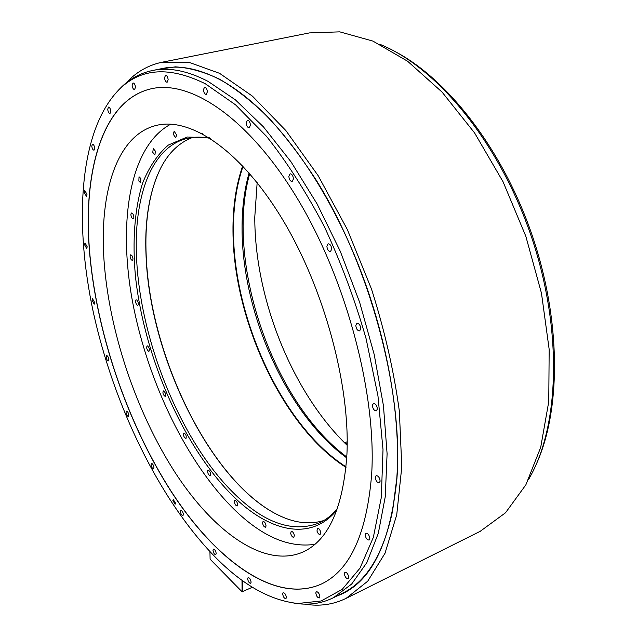 <?xml version="1.0" encoding="UTF-8"?>
<svg xmlns="http://www.w3.org/2000/svg" width="637" height="637" viewBox="0 0 637 637"><rect width="100%" height="100%" fill="white"/><g stroke="black" fill="none" stroke-linecap="round" stroke-linejoin="round"><path stroke-width="0.96" d="M252.427 587.25L242.068 591.773L210.106 559.198L209.931 551.594M242.068 591.773L241.996 580.243M304.669 604.115C319.392 606.607 333.231 604.672 346.178 598.31L367.716 581.207L384.995 553.306L396.732 514.839L401.788 466.841L399.359 411.247C393.945 371.236 384.652 330.492 371.482 289.023L347.324 229.495L318.189 175.724L285.902 130.609L252.427 96.139L219.574 73.327L188.863 62.275L161.464 62.346C147.712 65.388 135.888 72.299 126.015 83.065M162.57 62.131L309.415 32.909L339.776 31.85L372.948 41.102L407.6 61.232L442.102 92.126L474.573 132.902L503.063 181.792L525.82 236.247L541.466 293.195L549.166 349.355L548.768 401.613L540.694 447.397L525.867 484.821L505.523 512.777L480.258 531.282M379.732 44.216L383.928 46.023C439.315 70.373 499.392 143.803 530.685 234.623C561.993 325.427 560.003 420.547 531.505 474.215L528.67 479.398M118.036 90.558L122.32 86.258C130.84 78.311 140.681 73.104 151.853 70.643C168.423 66.996 187.143 70.564 208.004 81.337L235.387 99.842L263.431 126.859L291.061 161.886L317.083 203.904L340.309 251.368L359.642 302.32L374.214 354.538L383.45 405.737L387.097 453.751L385.25 496.756L378.298 533.344L366.856 562.598L351.648 584.057L333.493 597.673C323.222 602.745 312.297 604.832 300.736 603.932L293.8 603.096M152.92 70.428L162.212 68.549C178.949 64.87 197.812 68.374 218.794 79.036C229.503 84.625 240.444 92.23 251.639 101.832C291.396 136.111 332.172 197.446 360.072 269.18C387.845 340.962 400.952 418.875 396.803 478.276L392.615 510.874C383.315 553.983 366.761 581.35 342.953 592.983L342.268 593.318M394.414 51.223C447.333 78.518 502.8 149.48 532.134 235.236C561.452 321 561.046 410.969 535.972 464.891M347.173 445.335C292.176 392.424 254.601 298.132 254.784 217.018L257.157 182.628M103.998 260.119C99.253 192.629 116.746 134.972 156.383 125.401C190.367 116.85 240.603 150.037 282.39 219.239C324.145 288.274 350.326 385.337 346.918 454.436C343.232 507.458 328.716 539.937 303.363 551.865C264.57 569.128 213.459 531.799 174.761 472.001C135.968 411.59 108.983 330.977 103.998 260.119M151.216 88.782C103.17 99.706 83.192 169.346 89.252 248.446C95.566 330.476 126.699 422.506 171.496 492.051C216.15 560.759 275.909 604.967 321.828 583.818C350.143 570.131 366.753 533.663 371.658 474.39C376.658 394.797 346.751 280.758 297.989 199.556C249.202 118.132 190.606 79.498 151.216 88.782L151.343 88.75C103.298 99.683 83.312 169.323 89.363 248.414C95.669 330.324 126.715 422.212 171.417 491.716C215.975 560.385 275.614 604.696 321.566 583.946M205.265 83.734C170.023 66.407 141.701 67.952 120.297 88.376C79.386 128.22 73.518 220.569 93.416 312.719C113.832 405.323 159.035 499.289 214.693 556.523C242.323 584.774 270.032 600.436 297.837 603.502L321.136 600.978L342.196 589.368L359.969 568.196L373.346 537.381L381.308 497.457L383.012 449.642L377.964 395.872L366.1 338.733C354.96 299.884 341.026 262.468 324.273 226.493C306.293 192.278 287.032 162.212 266.497 136.31L235.539 104.818L205.265 83.734M251.113 582.186C250.636 579.344 249.632 577.799 248.112 577.568L247.65 578.722C248.135 581.565 249.131 583.102 250.66 583.341L251.113 582.186M286.403 597.53C285.909 594.52 284.827 592.904 283.154 592.673L282.661 593.851C283.154 596.853 284.237 598.469 285.909 598.692L286.403 597.53M319.854 596.734C319.36 593.557 318.189 591.861 316.358 591.654L315.809 592.88C316.302 596.049 317.473 597.737 319.312 597.944L319.854 596.734M348.702 577.456C348.208 574.12 346.966 572.368 344.967 572.185L344.346 573.499C344.84 576.827 346.09 578.587 348.089 578.762L348.702 577.456M369.818 538.607C369.341 535.136 368.027 533.32 365.893 533.177L365.176 534.626C365.662 538.09 366.968 539.897 369.102 540.049L369.818 538.607M380.13 481.174C379.684 477.607 378.338 475.767 376.117 475.656L375.273 477.288C375.726 480.847 377.072 482.679 379.294 482.798L380.13 481.174M377.367 408.994C376.953 405.403 375.615 403.555 373.37 403.46L372.39 405.315C372.804 408.898 374.142 410.746 376.387 410.841L377.367 408.994M360.781 328.78C360.407 325.228 359.117 323.405 356.927 323.301L355.812 325.403C356.194 328.947 357.476 330.77 359.674 330.866L360.781 328.78M331.71 249.171C331.359 245.731 330.157 243.947 328.087 243.82L326.877 246.161C327.227 249.593 328.437 251.376 330.499 251.496L331.71 249.171M293.434 178.973C293.1 175.685 291.993 173.957 290.098 173.805L288.848 176.314C289.174 179.602 290.289 181.322 292.184 181.473L293.434 178.973M250.437 125.202C250.11 122.073 249.099 120.417 247.387 120.242L246.169 122.845C246.495 125.967 247.514 127.623 249.226 127.79L250.437 125.202M207.375 91.847C207.049 88.885 206.109 87.301 204.573 87.11L203.442 89.713C203.776 92.676 204.708 94.252 206.245 94.443L207.375 91.847M168.152 79.744C167.81 76.934 166.942 75.429 165.548 75.23L164.537 77.754C164.879 80.557 165.747 82.062 167.141 82.261L168.152 79.744M135.458 87.245C135.116 84.562 134.303 83.129 133.029 82.921L132.138 85.31C132.488 87.986 133.3 89.419 134.574 89.618L135.458 87.245M110.798 111.252C110.44 108.688 109.668 107.303 108.481 107.104L107.709 109.325C108.075 111.889 108.847 113.267 110.026 113.466L110.798 111.252M94.682 148.158C94.316 145.682 93.567 144.344 92.453 144.145L91.776 146.184C92.15 148.652 92.891 149.99 94.013 150.189L94.682 148.158M86.982 194.404L84.793 190.487L84.203 192.358L86.393 196.268L86.982 194.404M87.213 246.822L85.04 242.952L84.514 244.656L86.688 248.518L87.213 246.822M94.73 302.631L92.54 298.785L92.054 300.346L94.244 304.191L94.73 302.631M108.823 359.459C108.417 357.078 107.669 355.788 106.586 355.573L106.14 357.015C106.546 359.387 107.295 360.677 108.378 360.892L108.823 359.459M128.801 415.109C128.379 412.696 127.607 411.375 126.476 411.152L126.046 412.489C126.468 414.91 127.249 416.224 128.371 416.447L128.801 415.109M153.931 467.494C153.493 465.01 152.681 463.656 151.487 463.425L151.065 464.684C151.502 467.168 152.315 468.521 153.509 468.752L153.931 467.494M183.392 514.433C182.938 511.853 182.078 510.444 180.797 510.213L180.375 511.407C180.82 513.987 181.688 515.397 182.97 515.628L183.392 514.433M216.214 553.545C215.744 550.838 214.82 549.373 213.427 549.134L212.989 550.296C213.459 552.996 214.39 554.469 215.776 554.708L216.214 553.545M175.494 503.158L173.24 499.472L172.866 500.539L175.119 504.225L175.494 503.158M242.681 591.845L242.617 580.689M346.735 457.907L340.962 453.48C283.983 407.903 242.179 310.689 242.06 228.978C241.949 208.649 244.29 189.977 249.091 172.953M346.058 466.857C282.995 426.599 233.763 319.949 233.453 231.478C233.222 207.264 236.423 185.534 243.063 166.289M346.791 457.016L342.595 453.767C271.02 397.138 225.379 260.286 249.68 173.622M242.689 165.891C235.985 185.224 232.752 207.073 232.991 231.438C233.317 320.172 282.748 427.14 346.002 467.399M273.369 512.53C207.75 475.743 150.252 354.562 146.231 256.584C144.687 224.622 148.461 197.351 157.562 174.785M192.47 137.481C179.14 142.616 168.582 152.753 160.803 167.889C149.265 191.363 144.368 220.999 146.104 256.807C150.141 358.615 212.623 485.577 280.893 516.312C296.046 523.2 310.338 524.609 323.779 520.556M337.299 508.875C331.885 515.214 325.873 519.903 319.272 522.937C293.856 532.651 266.704 524.028 237.824 497.075C183.384 446.625 140.785 344.37 136.644 259.546C133.237 198.768 150.451 147.545 186.784 138.516C194.054 136.708 201.897 136.676 210.337 138.42M336.909 509.95C311.668 541.116 271.513 532.428 235.969 498.882C184.865 450.494 144.257 358.312 135.434 276.155C132.289 241.232 134.534 209.175 142.592 183.169C149.01 167.077 157.602 154.369 168.359 145.045L187.198 137.003L209.366 137.807M314.845 544.332C289.365 548.011 263.113 536.983 236.08 511.248C187.413 464.556 147.617 381.738 132.568 301.874C117.789 222.385 129.359 146.295 170.804 124.143M262.548 522.698C262.993 525.517 263.989 527.022 265.541 527.221L266.067 525.979C265.621 523.152 264.626 521.639 263.073 521.44L262.548 522.698M290.687 533.344C291.388 536.004 292.431 537.333 293.824 537.325L294.334 535.351C293.633 532.683 292.582 531.354 291.197 531.362L290.687 533.344M316.995 531.123C317.871 533.487 318.922 534.586 320.14 534.443L320.53 531.577C319.647 529.212 318.596 528.105 317.377 528.256L316.995 531.123M200.91 132.982L202.638 133.889M176.568 134.765L174.132 131.31L173.32 134.367L175.756 137.823L176.568 134.765M155.428 151.192L153.286 148.652L152.761 152.378L154.902 154.91L155.428 151.192M140.833 178.495L139.033 176.76L138.858 181.043L140.658 182.779L140.833 178.495M132.998 214.088L131.556 212.997C130.633 213.825 130.704 215.402 131.763 217.719L133.213 218.81C134.136 217.981 134.065 216.405 132.998 214.088M131.779 255.389L130.696 254.808C129.765 255.883 129.972 257.563 131.31 259.856L132.392 260.445C133.324 259.37 133.125 257.69 131.779 255.389M136.804 300.059L136.063 299.82C135.148 301.19 135.482 302.941 137.074 305.099L137.823 305.33C138.739 303.968 138.396 302.209 136.804 300.059M147.561 345.899L147.131 345.867C146.255 347.571 146.725 349.371 148.532 351.274L148.97 351.305C149.846 349.594 149.376 347.794 147.561 345.899M163.438 390.895L163.303 390.927C162.483 393.021 163.08 394.829 165.079 396.357L165.23 396.333C166.042 394.223 165.445 392.416 163.438 390.895M183.767 433.072C183.177 435.565 183.894 437.356 185.908 438.447L186.012 438.391C186.609 435.907 185.893 434.116 183.87 433.017L183.767 433.072M207.742 470.472C207.527 473.195 208.355 474.931 210.218 475.68L210.521 475.393C210.743 472.67 209.915 470.926 208.052 470.178L207.742 470.472M234.4 501.048C234.535 503.883 235.459 505.523 237.163 505.977L237.617 505.292C237.482 502.45 236.566 500.809 234.854 500.356L234.4 501.048M245.205 268.997L245.436 270.542M156.184 69.767L175.342 66.845C189.181 67.665 203.904 71.766 219.494 79.147C235.459 88.487 251.711 101.227 268.257 117.359C284.763 135.378 300.783 156.344 316.302 180.255C370.439 267.03 403.532 392.265 396.931 478.522C390.29 544.977 370.185 584.177 336.639 596.121M345.772 443.973L347.189 443.384M481.046 530.892L346.178 598.31M333.493 597.673L342.953 592.983M156.383 125.401L157.196 125.218M120.297 88.376L122.32 86.258M297.837 603.502L300.736 603.932M344.601 442.819L347.197 441.736M251.639 101.832C291.364 136.071 332.156 197.422 360.064 269.18C387.845 340.978 400.952 418.923 396.803 478.307L392.615 510.874M186.784 138.516L187.533 138.34"/></g></svg>
